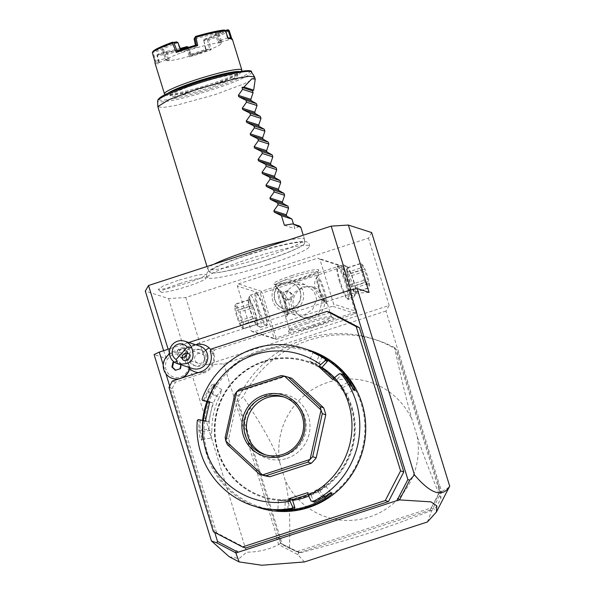 <?xml version="1.0" encoding="UTF-8"?>
<svg xmlns="http://www.w3.org/2000/svg" width="595" height="595" viewBox="0 0 595 595"><rect width="100%" height="100%" fill="white"/><g stroke="black" fill="none" stroke-linecap="round" stroke-linejoin="round"><path stroke-width="0.45" stroke-dasharray="2.98 2.23" d="M371.674 232.571L368.461 238.134L185.789 297.507L168.601 298.571L145.306 291.067M267.683 264.775A53.245 5.593 -17.1 0 1 207.841 277.805A53.245 5.593 -17.1 0 1 249.298 258.855A53.245 5.593 -17.1 0 1 309.37 246.568A53.245 5.593 -17.1 0 1 267.683 264.775M178.106 280.379L163.03 286.024L158.181 289.453L167.768 288.516L186.927 283.22L201.065 277.991L206.948 274.451L198.418 274.83L178.106 280.379M214.743 532.436L169.709 386.058M165.96 373.868L163.216 364.943M170.066 348.603L188.793 342.519M245.705 547.988L216.587 532.763L213.382 531.729M330.284 312.397L214.475 350.038L213.382 352.158L213.873 353.765L210.675 352.731M216.587 532.763L172.2 388.468L175.48 382.116L204.033 372.834A15.18 14.927 -72.1 0 0 213.873 353.765M198.418 372.589A14.243 14.005 -72.1 0 0 210.853 349.815M195.762 344.765A14.243 14.005 -72.1 0 0 185.595 357.625A11.803 11.61 107.9 0 0 167.448 359.194A11.803 11.61 107.9 0 0 172.855 376.754A11.803 11.61 107.9 0 0 188.578 367.316A14.243 14.005 -72.1 0 0 189.716 368.595M238.565 552.257L236.669 550.925M304.462 561.94L297.723 554.54L278.616 544.581L276.273 536.965L279.233 538.624L276.273 536.965M229.209 556.734L239.175 558.541L246.62 552.175C258.141 552.153 268.799 549.624 278.616 544.581M296.682 551.677L280.922 543.332L237.048 400.71A113.013 111.139 107.9 0 1 373.028 338.867A113.013 111.139 107.9 0 1 395.697 349.146L439.69 492.147A113.013 111.139 107.9 0 1 431.806 506.821A113.013 111.139 107.9 0 1 431.04 508.011L296.987 551.58A113.013 111.139 107.9 0 1 295.693 551.059A113.013 111.139 107.9 0 1 281.041 543.711L280.632 543.183L278.765 544.626M280.632 543.183L279.233 538.624M385.962 311.036L223.698 363.776L206.51 364.839L389.175 305.473L385.962 311.036L439.229 484.189L438.322 486.911L439.727 491.477L431.315 508.004M223.698 363.776L276.965 536.928M438.322 486.911L439.355 483.966L441.698 491.574L439.727 491.477M449.225 487.149L441.698 491.574M389.175 305.473L368.461 238.134M427.381 521.986L431.658 511.008L441.624 491.693M431.226 507.952L430.133 510.071L431.658 511.008M431.524 507.371L431.345 507.914M297.723 554.54L298.883 552.725L296.801 551.639M298.883 552.725L430.133 510.071M431.04 508.011L434.677 509.179A113.013 111.139 107.9 0 0 440.91 498.379L440.85 492.519L396.858 349.518L395.697 349.146M439.69 492.147L440.85 492.519M440.91 498.379C428.489 468.525 422.837 453.435 417.199 436.328L412.209 420.092C407.129 402.413 402.741 384.868 394.522 347.599L396.858 349.518M394.522 347.599A113.013 111.139 -72.1 0 0 376.665 340.035A113.013 111.139 -72.1 0 0 243.095 396.82L238.208 401.082L282.201 544.083L281.041 543.711M237.048 400.71L238.208 401.082M296.987 551.58L300.624 552.755A113.013 111.139 107.9 0 1 289.482 547.601L282.201 544.083M289.482 547.601C290.479 513.299 288.954 496.676 284.908 479.332L279.91 463.089C273.209 445.64 264.708 429.635 243.095 396.82M300.624 552.755C360.994 536.571 384.943 528.791 434.677 509.179M417.199 436.328A70.842 69.667 107.9 0 1 369.272 517.048A70.842 69.667 107.9 0 1 284.908 479.332M279.91 463.089A70.842 69.667 107.9 0 1 327.845 382.377A70.842 69.667 107.9 0 1 412.209 420.092M296.236 551.342L296.734 551.744M206.51 364.839L185.789 297.507M238.446 283.919L317.775 258.133L319.857 259.227L333.661 304.112L332.568 306.232L253.247 332.017L251.164 330.924L237.353 286.039L238.446 283.919L261.45 291.334L340.779 265.549L317.775 258.133M168.601 298.571L246.62 552.175M369.093 292.398L351.905 293.461L169.24 352.828L166.027 358.398L154.083 354.553M166.027 358.398L163.655 350.686M169.24 352.828L168.132 349.235M351.905 293.461L350.834 289.973M292.086 275.53A23.614 2.484 162.9 0 0 273.797 284.001A23.614 2.484 162.9 0 0 300.237 278.155A23.614 2.484 162.9 0 0 318.682 270.19A23.614 2.484 162.9 0 0 292.086 275.53M251.164 330.924L274.169 338.339L260.357 293.447L237.353 286.039M260.357 293.447L261.049 292.435L262.239 293.03L341.56 267.244L341.961 266.144L340.779 265.549M261.45 291.334L261.049 292.435M263.89 310.478A17.709 2.618 72 0 0 255.791 292.718A17.709 2.618 72 0 0 257.776 308.507A17.709 2.618 72 0 0 266.62 326.023A17.709 2.618 72 0 0 263.89 310.478M274.169 338.339L276.251 339.425L253.247 332.017M276.251 339.425L355.572 313.647L332.568 306.232M306.886 323.628A23.614 2.484 -17.1 0 1 333.326 317.789A23.614 2.484 -17.1 0 1 315.038 326.253A23.614 2.484 -17.1 0 1 288.441 331.594A23.614 2.484 -17.1 0 1 306.886 323.628M355.572 313.647L356.665 311.527L333.661 304.112M356.665 311.527L342.854 266.634L319.857 259.227M340.273 281.695A17.709 2.618 -108 0 1 337.543 266.144A17.709 2.618 -108 0 1 346.387 283.659A17.709 2.618 -108 0 1 348.373 299.449A17.709 2.618 -108 0 1 340.273 281.695M342.854 266.634L341.961 266.144M341.56 267.244L355.371 312.137L276.043 337.915L262.239 293.03M276.043 337.915L275.351 338.934M313.491 317.812A16.02 15.76 -72.1 0 0 313.721 287.333A16.02 15.76 -72.1 0 0 293.023 302.617A16.02 15.76 -72.1 0 0 313.491 317.812M355.371 312.137L356.264 312.635M302.662 286.879L311.906 286.745L319.493 292.926L322.029 301.115L319.575 311.527L312.033 317.343L302.074 317.247L293.008 310.59L290.472 302.409L294.399 292.465L302.662 286.879M314.249 324.558A21.926 2.306 -17.1 0 1 289.512 329.786A21.926 2.306 -17.1 0 1 289.557 329.518A21.926 2.306 -17.1 0 1 306.685 322.118A21.926 2.306 -17.1 0 1 331.237 316.696A21.926 2.306 -17.1 0 1 331.422 316.89A21.926 2.306 -17.1 0 1 314.249 324.558M295.09 284.44L287.549 290.263L285.102 300.676L287.63 308.857L295.217 315.038L304.462 314.904L312.725 309.318L316.652 299.382L314.115 291.193L305.049 284.536L295.09 284.44M292.874 277.225A21.926 2.306 162.9 0 0 275.701 284.893A21.926 2.306 162.9 0 0 275.887 285.094A21.926 2.306 162.9 0 0 300.445 279.665A21.926 2.306 162.9 0 0 317.566 272.272A21.926 2.306 162.9 0 0 317.618 272.004A21.926 2.306 162.9 0 0 292.874 277.225M285.012 314.562L285.384 316.384L286.619 316.555L287.095 315.231A14.34 2.12 72 0 0 284.722 303.324A14.34 2.12 72 0 0 279.486 290.494L277.151 288.411L277.404 289.825A14.34 2.12 72 0 0 279.776 301.732A14.34 2.12 72 0 0 285.012 314.562C286.656 306.789 282.402 292.956 277.404 289.825M279.486 290.494C288.33 294.86 292.584 308.701 287.095 315.231M317.068 276.935L317.551 275.611L318.779 275.783L319.151 277.605C317.507 285.377 321.761 299.218 326.759 302.342L327.012 303.755L324.677 301.672C315.833 297.307 311.579 283.473 317.068 276.935A14.34 2.12 72 0 0 319.441 288.843A14.34 2.12 72 0 0 324.677 301.672M292.524 311.059A16.02 15.76 -72.1 0 0 292.755 280.572A16.02 15.76 -72.1 0 0 283.153 280.595A16.02 15.76 107.9 0 0 282.923 311.081A16.02 15.76 107.9 0 0 292.524 311.059M291.349 308.515A13.492 13.268 107.9 0 1 274.109 295.715A13.492 13.268 107.9 0 1 291.543 282.841A13.492 13.268 107.9 0 1 291.349 308.515M283.748 282.952A13.492 13.268 -72.1 0 0 283.555 308.619A13.492 13.268 -72.1 0 0 291.639 308.604A13.492 13.268 107.9 0 0 291.833 282.937A13.492 13.268 107.9 0 0 283.748 282.952M291.215 299.04L286.634 300.534L283.116 297.269L284.172 292.517L288.754 291.029L292.271 294.294L291.215 299.04L290.055 298.668L285.474 300.155L281.948 296.89L283.004 292.138L287.586 290.65L291.111 293.915L290.055 298.668M286.634 300.534L285.474 300.155M292.271 294.294L291.111 293.915M288.754 291.029L287.586 290.65M284.172 292.517L283.004 292.138M283.116 297.269L281.948 296.89M326.759 302.342A14.34 2.12 72 0 0 324.387 290.434A14.34 2.12 72 0 0 319.151 277.605M318.794 289.148A13.492 1.993 -108 0 1 316.711 277.3A13.492 1.993 -108 0 1 323.449 290.65A13.492 1.993 -108 0 1 324.959 302.676A13.492 1.993 -108 0 1 318.794 289.148M285.377 303.019A13.492 1.993 72 0 0 279.204 289.49A13.492 1.993 72 0 0 280.714 301.524A13.492 1.993 72 0 0 287.452 314.867A13.492 1.993 72 0 0 285.377 303.019M339.626 282A16.868 2.492 -108 0 1 337.03 267.192A16.868 2.492 -108 0 1 337.328 266.895A16.868 2.492 -108 0 1 345.45 283.875A16.868 2.492 -108 0 1 347.748 298.973A16.868 2.492 -108 0 1 347.339 298.913A16.868 2.492 -108 0 1 339.626 282M345.814 279.985A16.868 2.492 -108 0 1 343.508 264.887A16.868 2.492 -108 0 1 343.925 264.946A16.868 2.492 -108 0 1 351.638 281.859A16.868 2.492 -108 0 1 354.233 296.667A16.868 2.492 -108 0 1 353.936 296.964A16.868 2.492 -108 0 1 345.814 279.985M353.713 280.885A14.168 2.097 -108 0 1 355.892 293.328A14.168 2.097 -108 0 1 348.819 279.308A14.168 2.097 -108 0 1 347.235 266.679A14.168 2.097 -108 0 1 353.713 280.885M351.638 286.656A12.986 1.919 72 0 1 350.805 284.589L347.644 274.302L361.009 269.959L364.17 280.245A12.986 1.919 72 0 0 364.995 282.313L368.193 287.98A12.986 1.919 72 0 0 368.424 288.099A12.986 1.919 72 0 0 368.617 288.114L355.252 292.457A12.986 1.919 -108 0 1 354.836 292.324L351.638 286.656L364.995 282.313M347.644 274.302A12.986 1.919 72 0 1 347.235 272.361L347.272 267.743A12.986 1.919 -108 0 1 347.696 267.876L350.894 273.544A12.986 1.919 -108 0 1 351.719 275.611L354.88 285.897A12.986 1.919 -108 0 1 355.289 287.839L355.252 292.457M350.805 284.589L364.17 280.245M347.235 272.361L360.6 268.018A12.986 1.919 72 0 0 361.009 269.959M347.272 267.743L360.637 263.399L360.6 268.018M347.696 267.876L361.053 263.533A12.986 1.919 72 0 0 360.83 263.414A12.986 1.919 72 0 0 360.637 263.399M350.894 273.544L364.252 269.2L361.053 263.533L362.578 264.946A11.298 1.673 72 0 0 362.236 264.716A11.298 1.673 72 0 0 363.59 274.83A11.298 1.673 72 0 0 368.848 286.202A11.298 1.673 72 0 0 369.324 285.704A11.298 1.673 72 0 0 367.13 274.942A11.298 1.673 72 0 0 362.578 264.946M351.719 275.611L365.085 271.268A12.986 1.919 72 0 0 364.252 269.2M354.88 285.897L368.245 281.554L365.085 271.268M355.289 287.839L368.655 283.495A12.986 1.919 72 0 0 368.245 281.554M368.655 283.495L369.19 286.411L368.617 288.114M354.836 292.324L368.193 287.98M264.537 310.174A16.868 2.492 72 0 0 256.824 293.253A16.868 2.492 72 0 0 256.415 293.194A16.868 2.492 72 0 0 258.713 308.292A16.868 2.492 72 0 0 266.843 325.272A16.868 2.492 72 0 0 267.133 324.982A16.868 2.492 72 0 0 264.537 310.174M258.349 312.182A16.868 2.492 72 0 0 250.227 295.202A16.868 2.492 72 0 0 249.93 295.499A16.868 2.492 72 0 0 252.525 310.307A16.868 2.492 72 0 0 260.238 327.22A16.868 2.492 72 0 0 260.655 327.287A16.868 2.492 72 0 0 258.349 312.182M250.458 311.282A14.168 2.097 72 0 0 256.936 325.487A14.168 2.097 72 0 0 255.344 312.858A14.168 2.097 72 0 0 248.271 298.839A14.168 2.097 72 0 0 250.458 311.282M256.928 319.805A12.986 1.919 -108 0 0 256.519 317.871L253.358 307.585L239.993 311.929L243.162 322.207A12.986 1.919 -108 0 1 243.563 324.149L243.534 328.767A12.986 1.919 -108 0 1 243.333 328.76A12.986 1.919 -108 0 1 243.11 328.633L256.475 324.29A12.986 1.919 72 0 0 256.891 324.424L256.928 319.805L243.563 324.149M253.358 307.585A12.986 1.919 -108 0 0 252.533 305.51L249.327 299.843A12.986 1.919 72 0 0 248.911 299.709L248.874 304.335A12.986 1.919 72 0 0 249.283 306.269L252.444 316.555A12.986 1.919 72 0 0 253.269 318.63L256.475 324.29M256.519 317.871L243.162 322.207M252.533 305.51L239.168 309.854A12.986 1.919 -108 0 1 239.993 311.929M249.327 299.843L235.97 304.186L239.168 309.854M248.911 299.709L235.546 304.052A12.986 1.919 -108 0 1 235.739 304.067A12.986 1.919 -108 0 1 235.97 304.186M248.874 304.335L235.508 308.671L234.973 305.756L235.546 304.052M249.283 306.269L235.917 310.612A12.986 1.919 -108 0 1 235.508 308.671M252.444 316.555L239.086 320.898L235.917 310.612M253.269 318.63L239.911 322.973A12.986 1.919 -108 0 1 239.086 320.898M239.911 322.973L243.11 328.633L241.585 327.22A11.298 1.673 -108 0 1 237.033 317.224A11.298 1.673 -108 0 1 234.839 306.462A11.298 1.673 -108 0 1 235.315 305.964A11.298 1.673 -108 0 1 240.573 317.336A11.298 1.673 -108 0 1 241.927 327.451A11.298 1.673 -108 0 1 241.585 327.22M256.891 324.424L243.534 328.767M172.2 388.468L168.995 387.442M175.48 382.116L172.275 381.083M213.382 352.158L210.176 351.132M214.475 350.038L211.27 349.012M264.068 361.82A70.842 69.667 -72.1 0 0 215.003 429.307A70.842 69.667 -72.1 0 0 263.05 496.587A70.842 69.667 -72.1 0 0 305.495 496.49A70.842 69.667 -72.1 0 0 354.561 429.01A70.842 69.667 -72.1 0 0 306.514 361.73A70.842 69.667 -72.1 0 0 264.068 361.82M263.786 361.73A70.842 69.667 -72.1 0 0 214.728 429.218A70.842 69.667 -72.1 0 0 262.774 496.498A70.842 69.667 -72.1 0 0 305.22 496.401A70.842 69.667 -72.1 0 0 354.278 428.913A70.842 69.667 -72.1 0 0 306.232 361.641A70.842 69.667 -72.1 0 0 263.786 361.73M308.374 506.665A81.634 80.28 -72.1 0 0 361.291 404.109A81.634 80.28 -72.1 0 0 260.632 351.474A81.634 80.28 -72.1 0 0 207.714 454.022A81.634 80.28 -72.1 0 0 308.374 506.665M309.675 350.343A82.646 81.277 -72.1 0 0 260.156 350.455A82.646 81.277 -72.1 0 0 202.925 429.188A82.646 81.277 -72.1 0 0 258.974 507.676M311.051 500.96L314.487 502.225M307.63 492.667L310.835 493.701L313.29 501.674M313.446 501.749A81.634 80.28 -72.1 0 0 322.252 496.951L330.493 492.586L330.679 493.062M292.651 500.395A72.531 71.326 -72.1 0 1 288.255 500.886L278.348 500.507L285.34 499.949A72.531 71.326 -72.1 0 0 301.635 496.691A72.531 71.326 -72.1 0 0 316.785 489.73L325.257 485.498L319.693 490.667A72.531 71.326 -72.1 0 1 308.812 496.096M310.835 493.701L308.21 494.557M322.594 497.755L316.785 489.73M197.302 420.516L199.169 421.119A82.646 81.277 -72.1 0 0 198.864 430.43L200.009 438.151L201.616 440.33L202.129 431.487A82.646 81.277 107.9 0 1 202.605 420.39M206.889 401.632A82.646 81.277 107.9 0 1 210.846 392.261L214.185 383.738L211.827 384.853L207.588 391.213A82.646 81.277 -72.1 0 0 203.914 399.788L202.047 399.186M284.797 510.041L284.916 509.089A81.634 80.28 -72.1 0 0 294.8 507.803M198.321 419.549L200.56 420.271L199.169 421.119M200.418 420.368A81.634 80.28 -72.1 0 0 200.039 430.453L202.233 439.333L202.947 431.397A81.634 80.28 107.9 0 1 203.408 420.561M198.864 430.43L208.986 429.211A72.531 71.326 -72.1 0 1 210.742 412.484L212.869 402.941L209.589 402.22M202.129 431.487L211.902 430.148L211.128 438.099L208.986 429.211M207.692 401.804A81.634 80.28 107.9 0 1 211.567 392.655L214.304 384.853L208.652 391.711A81.634 80.28 -72.1 0 0 204.725 401.023L203.914 399.788M210.846 392.261L219.153 397.527A72.531 71.326 -72.1 0 0 211.902 430.148M207.588 391.213L216.245 396.582L221.846 389.695L219.153 397.527M209.663 401.908L212.869 402.941M291.699 378.234A50.605 49.764 -72.1 0 0 284.655 376.695L281.16 375.564M262.745 475.204L230.823 445.64A50.605 49.764 -72.1 0 1 228.681 438.664L238.253 395.608A50.605 49.764 -72.1 0 1 243.162 390.179L284.655 376.695M333.728 378.554L335.982 380.644L341.589 374.434L339.351 373.712M332.776 379.61L335.982 380.644M327.414 361.143A81.634 80.28 -72.1 0 0 318.994 355.855L312.814 352.709L309.348 361.128L315.506 364.326A72.531 71.326 -72.1 0 1 328.901 374.084A72.531 71.326 -72.1 0 1 339.686 386.728L345.539 394.418L342.601 387.672A72.531 71.326 -72.1 0 0 334.524 377.676M319.292 354.903L318.994 355.855C310.345 351.452 311.311 351.764 321.902 356.792A81.634 80.28 107.9 0 1 327.131 359.901M322.118 356.517L318.414 365.263C307.846 360.176 306.879 359.863 315.506 364.326L318.994 355.855M348.373 381.841L347.711 382.459A81.634 80.28 -72.1 0 0 341.753 374.434L342.913 374.404M353.601 389.584L353.348 390.171L347.711 382.459L339.686 386.728M321.947 367.383A72.531 71.326 -72.1 0 0 318.414 365.263M205.416 421L208.622 422.034L200.56 420.271M208.622 422.034L210.742 412.484A72.531 71.326 -72.1 0 1 216.245 396.582M230.823 445.64L227.335 444.51M228.681 438.664L225.185 437.533M238.253 395.608L234.765 394.485M243.162 390.179L239.666 389.048M284.343 397.155A30.36 29.854 -72.1 0 1 285.659 397.542A30.36 29.854 -72.1 0 1 306.254 426.377A30.36 29.854 -72.1 0 1 285.228 455.301A30.36 29.854 107.9 0 1 267.036 455.339A30.36 29.854 107.9 0 1 265.734 454.885M286.954 458.358A33.283 32.732 -72.1 0 0 308.53 416.545A33.283 32.732 -72.1 0 0 267.49 395.087A33.283 32.732 -72.1 0 0 245.921 436.894A33.283 32.732 -72.1 0 0 286.954 458.358M283.064 510.146L277.925 509.595L284.916 509.089L285.34 499.949M203.959 351.757A8.434 8.293 107.9 0 0 191.159 353.802A8.434 8.293 107.9 0 0 192.691 364.237A8.434 8.293 -72.1 0 0 205.483 362.191A8.434 8.293 -72.1 0 0 203.959 351.757A15.18 2.506 -47.2 0 1 205.617 350.329M188.578 367.316L189.857 367.889L189.731 366.498A12.488 12.287 -72.1 0 1 186.793 356.926L186.213 356.055L185.595 357.625M191.114 363.731A8.434 8.293 107.9 0 1 199.34 349.458A8.434 8.293 107.9 0 1 202.389 351.251A8.434 8.293 -72.1 0 1 194.163 365.516A8.434 8.293 -72.1 0 1 191.114 363.731M199.794 346.059A11.803 11.61 107.9 0 0 188.28 366.037A11.803 11.61 -72.1 0 0 192.549 368.536M187.351 353.08L187.12 351.972A5.058 4.976 -72.1 0 0 185.581 349.049A5.058 4.976 107.9 0 0 183.751 347.978L201.147 353.586A5.058 4.976 107.9 0 1 203.892 360.92A5.058 4.976 107.9 0 1 196.216 362.147A5.058 4.976 107.9 0 1 201.147 353.586M183.751 347.978A5.058 4.976 107.9 0 0 178.812 356.539A5.058 4.976 -72.1 0 0 181.825 357.84L179.906 356.412L178.21 352.374A4.217 3.421 -41.9 0 1 179.333 350.262A4.217 3.421 138.1 0 1 181.363 348.893L186.473 351.102L187.12 351.972M181.363 348.893L178.21 352.374M186.213 356.055A13.492 13.268 -72.1 0 0 164.146 361.559A13.492 13.268 -72.1 0 0 172.639 378.472M179.028 378.889A13.492 13.268 -72.1 0 0 182.345 377.81M186.793 356.926A13.492 13.268 -72.1 0 0 169.508 354.144M189.604 367.591A13.492 13.268 -72.1 0 0 189.731 366.498M180.902 364.787L181.066 364.051L177.541 360.786L174.052 361.924M175.428 370.291L180.59 368.989L181.646 364.237L178.121 360.972L174.409 362.184M180.01 368.803L180.59 368.989M177.541 360.786L178.121 360.972M181.066 364.051L181.646 364.237M248.628 254.831A49.623 5.214 162.9 0 0 209.827 272.324A49.623 5.214 162.9 0 0 211.857 272.986A49.623 5.214 162.9 0 0 265.757 260.357A49.623 5.214 162.9 0 0 303.338 244.843A49.623 5.214 162.9 0 0 304.647 243.154A49.623 5.214 162.9 0 0 248.628 254.831M287.288 240.395A50.605 5.318 -17.1 0 1 304.491 239.242A50.605 5.318 -17.1 0 1 304.514 239.391A50.605 5.318 -17.1 0 1 264.857 256.936A50.605 5.318 -17.1 0 1 207.826 269.133A50.605 5.318 -17.1 0 1 207.759 269A50.605 5.318 -17.1 0 1 213.843 264.262M254.578 76.993L252.094 79.693L243.876 83.917L214.944 94.687L175.837 105.434L162.904 107.517L157.846 106.75M237.308 74.71A35.165 3.696 162.9 0 0 200.649 82.712A35.165 3.696 162.9 0 0 170.631 95.802A35.165 3.696 162.9 0 0 171.167 96.212A35.165 3.696 162.9 0 0 207.826 88.216A35.165 3.696 162.9 0 0 237.844 75.126A35.165 3.696 162.9 0 0 237.308 74.71M299.144 225.944A50.605 5.318 -17.1 0 1 294.904 228.681L293.499 224.122M284.417 225.304L294.904 228.681M173.874 90.79A35.165 3.696 162.9 0 0 170.036 93.876A35.165 3.696 162.9 0 0 170.572 94.285A35.165 3.696 162.9 0 0 207.231 86.29A35.165 3.696 162.9 0 0 237.249 73.2A35.165 3.696 162.9 0 0 236.721 72.791A35.165 3.696 162.9 0 0 232.347 72.798M167.597 93.482A38.794 4.076 162.9 0 0 166.898 95.289A38.794 4.076 162.9 0 0 210.34 85.695A38.794 4.076 162.9 0 0 240.64 72.605A38.794 4.076 162.9 0 0 239.049 71.504M164.808 94.203A40.482 4.254 162.9 0 0 210.139 84.185A40.482 4.254 162.9 0 0 241.756 70.53M189.671 56.793A40.482 4.254 162.9 0 0 200.671 53.401A40.482 4.254 162.9 0 0 211.106 49.831L209.574 49.184A39.471 4.15 -17.1 0 1 190.355 55.439L189.671 56.793L186.488 48.991A40.482 4.254 162.9 0 1 156.976 55.618L159.11 63.665A40.482 4.254 162.9 0 1 154.99 63.055M229.127 30.419A40.482 4.254 162.9 0 1 208.919 39.932L211.106 49.831M230.711 38.199L231.001 39.106L232.184 39.91L231.819 38.779M232.184 39.91A40.482 4.254 162.9 0 0 232.377 39.248M225.029 30.271L227.476 37.968L228.249 38.645M228.004 37.939A39.471 4.15 162.9 0 0 227.483 37.968L219.02 41.018L216.528 33.893L224.984 30.858M216.528 33.893L215.799 33.632L215.286 34.309L218.075 42.297L219.02 41.018M215.799 33.632L215.844 33.037L224.3 30.003M195.532 36.466L194.089 38.928M194.379 38.444L194.944 38.883L196.737 47.094L195.666 46.246L181.222 50.962L177.198 51.192M195.443 45.235L195.666 46.269L196.417 44.945M198.827 53.386A28.672 3.012 162.9 0 0 221.288 43.361A28.672 3.012 162.9 0 0 188.927 50.196A28.672 3.012 162.9 0 0 166.474 60.229A28.672 3.012 162.9 0 0 198.827 53.386M196.737 47.094L181.155 52.159L177.474 42.803A28.672 3.012 162.9 0 0 163.573 49.34L166.429 59.084A28.672 3.012 -17.1 0 0 166.273 59.582A28.672 3.012 -17.1 0 0 166.526 59.842A28.672 3.012 -17.1 0 0 169.292 60.006L167.76 59.396L165.998 51.311L157.541 54.346A39.471 4.15 162.9 0 0 186.309 47.883L187.537 48.478L190.355 55.432L191.107 54.138L205.558 49.452L203.668 39.932L206.212 50.151L190.631 55.216L187.485 47.392M203.973 40.267A28.672 3.012 162.9 0 0 217.867 33.729L220.931 43.219A28.672 3.012 -17.1 0 0 221.028 43.071L221.697 41.829A29.683 3.116 -17.1 0 1 221.682 41.851L231.001 39.106A39.471 4.15 162.9 0 0 230.771 38.229M218.075 42.297A28.672 3.012 -17.1 0 1 221.087 42.721A28.672 3.012 -17.1 0 1 221.028 43.071M194.944 38.883A28.672 3.012 -17.1 0 1 215.286 34.309M169.292 60.006L167.143 51.958A28.672 3.012 -17.1 0 0 180.553 49.281M181.155 52.159L180.813 49.921M155.176 62.393L155.771 61.27L153.198 52.501L152.618 52.062M163.573 49.34L162.926 49.087L162.539 49.749L153.198 52.501M162.926 49.087L162.331 48.641L152.997 51.393M159.289 62.416A39.471 4.15 162.9 0 1 155.741 61.315A39.471 4.15 162.9 0 1 155.764 61.278L165.09 58.526L166.429 59.084M162.539 49.749L165.113 58.541M166.526 59.842L165.269 59.188A29.683 3.116 -17.1 0 0 167.745 59.381L159.296 62.408L159.11 63.665M165.269 59.188A29.683 3.116 -17.1 0 1 165.09 58.526M156.976 55.618L157.073 54.919L157.392 55.246L159.296 62.408M165.856 52.219L157.392 55.246M157.541 54.346L157.073 54.919M186.86 48.225L186.488 48.991M186.309 47.883L187.061 46.581M187.537 48.478L188.288 47.176L191.114 54.152L190.631 55.216M205.565 49.437L209.574 49.184L207.581 40.282L203.564 40.534M206.212 50.151L205.558 49.452M208.919 39.932L208.131 39.59L207.581 40.282M208.131 39.59L208.235 38.98L204.219 39.233L203.668 39.932M227.863 29.75A39.471 4.15 -17.1 0 1 208.235 38.98M217.867 33.729L218.246 33.075L218.908 33.313L225.684 31.312M218.246 33.075L218.521 32.502L225.289 30.509M218.908 33.313L221.675 41.873L220.931 43.219M204.219 39.233A29.683 3.116 162.9 0 0 218.521 32.502M219.034 40.995A29.683 3.116 -17.1 0 1 221.697 41.829M166.325 51.646L167.143 51.958M180.226 48.448A29.683 3.116 -17.1 0 1 165.998 51.311M177.503 42.223L177.474 42.803M176.633 41.91A29.683 3.116 162.9 0 0 162.331 48.641M194.781 37.768A29.683 3.116 -17.1 0 1 215.844 33.037M179.422 283.689A23.614 2.484 -17.1 0 1 206.071 278.215A23.614 2.484 -17.1 0 1 187.574 286.314A23.614 2.484 -17.1 0 1 161.014 292.078A23.614 2.484 -17.1 0 1 179.422 283.689M204.033 372.834L200.835 371.801M305.704 497.137A71.519 70.329 107.9 0 1 217.525 451.025A71.519 70.329 107.9 0 1 263.882 361.187A71.519 70.329 107.9 0 1 352.062 407.3A71.519 70.329 107.9 0 1 305.704 497.137M342.601 387.672L349.704 383.887M288.255 500.886L287.839 509.781M324.268 496.713L319.693 490.667M251.499 72.069A49.125 5.162 -17.1 0 1 213.084 89.384A49.125 5.162 -17.1 0 1 157.623 100.949M212.437 88.105A47.496 4.991 -17.1 0 1 159.564 99.982A47.496 4.991 -17.1 0 1 196.038 82.817A47.496 4.991 -17.1 0 1 248.911 70.939A47.496 4.991 -17.1 0 1 212.437 88.105M373.028 338.867L376.665 340.035M313.721 287.333L311.906 286.745M303.889 317.834L302.074 317.247M289.512 329.786L285.384 316.384M276.861 288.679L275.701 284.893M289.557 329.518L288.441 331.594M331.237 316.696L333.326 317.789M331.422 316.89L327.302 303.495M318.779 275.783L317.618 272.004M317.566 272.272L318.682 270.19M275.887 285.094L273.797 284.001M305.049 284.536L292.755 280.572M295.217 315.038L282.923 311.081M316.711 277.3L317.551 275.611M324.959 302.676L327.012 303.755M279.204 289.49L277.151 288.411M287.452 314.867L286.619 316.555M337.03 267.192L337.543 266.144M343.508 264.887L337.328 266.895M353.936 296.964L347.748 298.973M347.339 298.913L348.373 299.449M355.892 293.328L354.233 296.667M347.235 266.679L343.925 264.946M369.324 285.704L369.19 286.411M256.824 293.253L255.791 292.718M250.227 295.202L256.415 293.194M260.655 327.287L266.843 325.272M267.133 324.982L266.62 326.023M256.936 325.487L260.238 327.22M248.271 298.839L249.93 295.499M234.839 306.462L234.973 305.756M331.891 492.749L330.493 492.586M201.616 440.33L202.441 439.192M214.185 383.738L214.453 385.106M312.256 351.385L312.814 352.716M354.702 390.61L353.348 390.171M345.539 394.418L353.504 390.171M202.233 439.333L211.128 438.099M221.846 389.695L214.304 384.853M267.036 455.339L264.418 454.491M285.659 397.542L283.041 396.701M278.348 500.507L277.925 509.595L276.868 510.54M330.686 492.675L325.257 485.498M200.909 349.964L199.34 349.458M195.74 366.022L194.163 365.516M186.473 351.102L189.084 354.01M179.906 356.412L182.806 359.64M180.642 357.61L198.046 363.218M309.37 246.568C309.712 244.24 308.924 242.715 307.005 242.001C305.644 241.444 303.688 240.826 291.781 242.916C279.471 245.319 264.983 249.201 248.323 254.563C220.998 263.704 209.224 269.304 207.216 272.718C206.049 274.362 206.257 276.058 207.841 277.805M211.857 272.986C217.242 273.648 242.849 267.81 265.839 260.208C285.801 253.559 298.303 248.435 303.338 244.843M304.647 243.154L304.514 239.391M209.827 272.324L207.826 269.133M207.759 269L206.986 266.493M304.491 239.242L303.249 235.211M170.036 93.876L170.631 95.802M237.249 73.2L237.844 75.126M166.898 95.289L165.417 94.516M240.64 72.605L241.436 71.132M221.087 42.721L221.288 43.361M166.273 59.582L166.474 60.229M155.741 61.315L155.176 62.378M206.071 278.215L206.948 274.451M161.014 292.078L158.181 289.453"/><path stroke-width="0.89" d="M163.655 350.686L145.306 291.067L148.527 285.496L331.192 226.122L348.38 225.059L371.674 232.571L449.694 486.174L436.38 512.042L427.381 521.986L304.462 561.94L261.859 565.25L239.138 561.925L235.784 552.814L236.044 551.126L236.669 550.925L238.268 552.167L396.91 500.611L407.887 479.563L349.644 290.234L357.156 288.553L414.499 474.951C431.003 494.185 442.732 497.926 449.694 486.174M357.156 288.553L369.093 292.398L348.38 225.059M407.887 479.563L409.717 480.128L414.499 474.951M235.784 552.814L216.721 542.848L217.51 541.435L236.044 551.126M217.51 541.435L214.743 532.436M169.709 386.058L165.96 373.868M163.216 364.943L159.267 352.114L170.066 348.603M188.793 342.519L349.644 290.234M327.086 311.371L330.284 312.397L359.402 327.629L403.797 471.917L388.49 501.578L245.705 547.988L242.5 546.954L385.285 500.551L400.591 470.883L356.204 326.596L327.086 311.371L211.27 349.012L210.176 351.132L210.675 352.731A15.18 14.927 107.9 0 1 200.835 371.801L172.275 381.083L168.995 387.442L213.382 531.729L242.5 546.954M189.716 368.595A14.243 14.005 -72.1 0 0 198.418 372.589M210.853 349.815A14.243 14.005 -72.1 0 0 195.762 344.765M398.152 498.439L399.624 499.912L397.2 500.7L397.527 498.64M238.268 552.167L236.133 553.053M399.624 499.912L430.988 501.868L436.864 505.951L436.38 512.042M216.721 542.848L211.433 540.952L229.209 556.734L239.138 561.925M399.699 499.547L409.717 480.128M211.433 540.952L154.083 354.553L159.267 352.114M168.132 349.235L148.527 285.496M350.834 289.973L331.192 226.122M359.402 327.629L356.204 326.596M403.797 471.917L400.591 470.883M388.49 501.578L385.285 500.551M202.783 420.427L198.321 419.549L197.302 420.516A82.646 81.277 -72.1 0 0 253.039 505.765L258.974 507.676A82.646 81.277 -72.1 0 0 308.493 507.572A82.646 81.277 -72.1 0 0 365.732 428.839A82.646 81.277 -72.1 0 0 309.675 350.343L303.74 348.432A82.646 81.277 -72.1 0 0 254.221 348.536A82.646 81.277 -72.1 0 0 202.047 399.186L202.568 400.45L209.663 401.908L205.416 421L202.783 420.427A75.9 74.643 -72.1 0 0 290.033 501.258L289.23 498.647L292.435 499.681L294.882 507.661L293.93 508.904L292.063 508.309L292.651 506.94L290.033 501.258M333.728 378.554L321.821 367.524L318.623 366.49L325.197 360.592L325.234 359.149L327.101 359.752A82.646 81.277 -72.1 0 0 319.292 354.903C309.43 349.979 310.516 350.329 322.557 355.951A82.646 81.277 107.9 0 1 351.63 382.89L354.575 388.513L354.702 390.61L348.373 381.841A82.646 81.277 -72.1 0 0 342.913 374.404L339.351 373.712L334.606 377.58A75.9 74.643 -72.1 0 1 308.433 495.271L311.051 500.96L314.487 502.225A82.646 81.277 -72.1 0 0 322.594 497.755L331.891 492.749L331.036 494.735L325.852 498.803A82.646 81.277 107.9 0 1 307.682 507.304A82.646 81.277 107.9 0 1 288.054 511.09L287.824 510.027A81.634 80.28 -72.1 0 0 325.16 497.896L324.268 496.713M325.234 359.149A82.646 81.277 -72.1 0 0 303.74 348.432M319.292 354.903L312.256 351.385M312.62 501.622A82.646 81.277 -72.1 0 0 341.047 373.801M308.433 495.271L307.63 492.667L289.23 498.647M308.21 494.557L292.435 499.681M325.852 498.803L325.16 497.896L330.679 493.062M253.039 505.765A82.646 81.277 -72.1 0 0 292.063 508.309M202.605 420.39A82.646 81.277 107.9 0 1 206.889 401.632M288.054 511.09L276.868 510.54L284.797 510.041A82.646 81.277 -72.1 0 0 293.93 508.904M294.882 507.661L292.651 506.94M203.408 420.561A81.634 80.28 107.9 0 1 207.692 401.804M209.589 402.22L202.568 400.45M320.452 364.467A75.9 74.643 -72.1 0 0 207.03 401.328M318.623 366.49L332.776 379.61L334.606 377.58M269.795 476.751L262.514 474.899A50.605 49.764 107.9 0 1 262.395 474.877L259.249 474.081L262.745 475.204A50.605 49.764 -72.1 0 0 269.795 476.751L311.289 463.267A50.605 49.764 -72.1 0 0 316.19 457.838L312.695 456.707L310.092 459.37L321.055 410.096A50.605 49.764 -72.1 0 0 321.01 409.97L284.484 376.129A50.605 49.764 -72.1 0 0 284.358 376.1L236.87 391.532L239.666 389.048L281.16 375.564L284.358 376.1M284.484 376.129L291.699 378.234L323.62 407.806A50.605 49.764 -72.1 0 1 325.762 414.782L316.19 457.838M321.821 367.524L327.429 361.314L327.101 359.752M325.197 360.592L327.429 361.314M322.557 355.951L322.118 356.517M327.131 359.901A81.634 80.28 107.9 0 1 350.626 383.396L353.601 389.584M351.63 382.89L349.704 383.887M334.524 377.676A72.531 71.326 -72.1 0 0 321.947 367.383M262.514 474.899L310.002 459.466A50.605 49.764 -72.1 0 0 310.092 459.37M310.002 459.466L307.793 462.137L311.289 463.267M266.3 475.628L307.793 462.137M225.825 440.91L225.185 437.533L234.765 394.485L236.78 391.629L225.825 440.91A50.605 49.764 107.9 0 0 225.862 441.036L227.335 444.51L259.249 474.081M323.62 407.806L320.125 406.683L288.211 377.111M320.125 406.683L321.01 409.97M321.055 410.096L322.274 413.651L325.762 414.782M312.695 456.707L322.274 413.651M225.862 441.036L262.395 474.877M264.068 395.043A32.048 31.513 107.9 0 1 303.584 415.704A32.048 31.513 107.9 0 1 282.811 455.963A32.048 31.513 107.9 0 1 243.296 435.302A32.048 31.513 107.9 0 1 264.068 395.043M264.849 396.739A30.36 29.854 107.9 0 1 283.041 396.701A30.36 29.854 107.9 0 1 303.636 425.529A30.36 29.854 107.9 0 1 282.61 454.454A30.36 29.854 107.9 0 1 264.418 454.491A30.36 29.854 107.9 0 1 243.824 425.663A30.36 29.854 107.9 0 1 264.849 396.739M265.734 454.885A30.36 29.854 107.9 0 1 246.456 425.804A30.36 29.854 107.9 0 1 267.475 397.579A30.36 29.854 -72.1 0 1 284.343 397.155M292.651 500.395A72.531 71.326 -72.1 0 0 308.812 496.096M287.839 509.781L283.064 510.146M182.345 377.81A13.492 13.268 -72.1 0 0 189.857 367.889L189.835 367.665M176.15 359.477L177.563 363.709A11.803 11.61 107.9 0 1 177.407 363.657L192.549 368.536A11.803 11.61 -72.1 0 0 204.063 348.566A11.803 11.61 107.9 0 0 199.794 346.059L184.651 341.18A11.803 11.61 107.9 0 1 191.821 347.919L187.194 347.249A8.434 8.293 -72.1 0 0 174.35 346.58A8.434 8.293 -72.1 0 0 176.15 359.477L187.194 347.249M177.407 363.657A11.803 11.61 107.9 0 1 171.003 346.55A11.803 11.61 107.9 0 1 184.651 341.18M177.563 363.709C190.779 365.3 195.532 360.042 191.821 347.919M188.615 358.993A4.217 3.421 138.1 0 0 189.084 354.01A4.217 3.421 138.1 0 0 183.275 354.665A4.217 3.421 138.1 0 0 182.806 359.64A4.217 3.421 138.1 0 0 188.615 358.993M181.825 357.84L186.205 356.301L187.351 353.08M169.508 354.144A13.492 13.268 -72.1 0 0 172.349 378.383L172.639 378.472A13.492 13.268 -72.1 0 0 179.028 378.889M172.349 378.383A13.492 13.268 -72.1 0 0 189.604 367.591M174.052 361.924L172.959 362.273L171.903 367.026L175.428 370.291L180.01 368.803L180.902 364.787M174.409 362.184L173.547 362.459L172.49 367.212L175.711 370.202M171.903 367.026L172.49 367.212M172.959 362.273L173.547 362.459M213.843 264.262A50.605 5.318 -17.1 0 1 247.386 251.306A50.605 5.318 -17.1 0 1 287.288 240.395M206.986 266.493L157.824 106.602L168.973 99.64L197.473 89.057L236.044 78.428L249.052 76.272L254.511 76.859L255.233 79.135L251.856 78.748L244.002 87.049L253.663 90.157L255.233 79.135M303.249 235.211L300.772 227.164L299.144 225.944C302.624 228.183 300.534 227.513 292.874 223.921A50.605 5.318 -17.1 0 0 284.417 225.304L281.465 215.688L274.28 212.132L273.856 210.771L278.103 204.784L277.515 202.865L270.331 199.31L269.914 197.949L274.161 191.954L273.574 190.043L266.389 186.48L265.965 185.119L270.212 179.132L269.624 177.213L262.44 173.658L262.023 172.297L266.27 166.303L265.682 164.391L258.498 160.829L258.074 159.467L262.321 153.48L261.733 151.561L254.548 148.006L254.132 146.645L258.379 140.651L257.791 138.739L250.607 135.177L250.183 133.815L254.429 127.828L253.842 125.909L246.657 122.354L246.241 120.993L250.488 114.999L249.9 113.087L242.715 109.525L242.291 108.164L246.538 102.176L245.951 100.258L238.766 96.702L238.35 95.341L242.596 89.347L242.001 87.428A50.605 5.318 -17.1 0 1 244.002 87.049M253.663 90.157A50.605 5.318 -17.1 0 1 252.488 90.804L253.076 92.731L250.815 99.358L251.231 100.719L256.43 103.634L245.951 100.258M242.291 108.164L254.757 112.18L257.025 105.553L256.43 103.634M254.757 112.18L255.173 113.541L260.379 116.464L249.9 113.087M246.241 120.993L258.706 125.01L260.967 118.375L260.379 116.464M258.706 125.01L259.123 126.371L264.321 129.286L253.842 125.909M250.183 133.815L262.648 137.832L264.916 131.205L264.321 129.286M262.648 137.832L263.064 139.193L268.271 142.116L257.791 138.739M254.132 146.645L266.597 150.661L268.858 144.027L268.271 142.116M266.597 150.661L267.014 152.023L272.213 154.938L261.733 151.561M258.074 159.467L270.539 163.484L272.808 156.857L272.213 154.938M270.539 163.484L270.956 164.845L276.162 167.768L265.682 164.391M262.023 172.297L274.488 176.313L276.749 169.679L276.162 167.768M274.488 176.313L274.905 177.674L280.111 180.59L269.624 177.213M265.965 185.119L278.43 189.136L280.699 182.509L280.111 180.59M278.43 189.136L278.847 190.497L284.053 193.42L273.574 190.043M269.914 197.949L282.38 201.965L284.641 195.331L284.053 193.42M282.38 201.965L282.796 203.326L288.002 206.242L277.515 202.865M273.856 210.771L286.321 214.788L288.59 208.161L288.002 206.242M286.321 214.788L286.738 216.149L291.944 219.072L281.465 215.688M293.499 224.122L291.944 219.072M253.076 92.731L242.596 89.347M242.001 87.428L252.488 90.804M257.025 105.553L246.538 102.176M260.967 118.375L250.488 114.999M264.916 131.205L254.429 127.828M268.858 144.027L258.379 140.651M272.808 156.857L262.321 153.48M276.749 169.679L266.27 166.303M280.699 182.509L270.212 179.132M284.641 195.331L274.161 191.954M288.59 208.161L278.103 204.784M292.874 223.921L299.144 225.944M232.347 72.798A35.165 3.696 162.9 0 0 202.56 80.005A35.165 3.696 162.9 0 0 173.874 90.79M239.049 71.504A38.794 4.076 162.9 0 0 196.945 81.381A38.794 4.076 162.9 0 0 167.597 93.482M241.436 71.132L241.756 70.53A40.482 4.254 162.9 0 0 241.845 70.031A40.482 4.254 162.9 0 0 196.164 79.685A40.482 4.254 162.9 0 0 164.458 93.839A40.482 4.254 162.9 0 0 164.808 94.203L165.417 94.516M241.845 70.031L232.377 39.248A40.482 4.254 162.9 0 0 232.028 38.883A40.482 4.254 162.9 0 0 228.249 38.645L225.453 30.657A40.482 4.254 162.9 0 0 195.948 37.284L197.696 45.51A40.482 4.254 162.9 0 0 186.696 48.902A40.482 4.254 162.9 0 0 176.261 52.472L177.198 51.192A39.471 4.15 -17.1 0 1 196.417 44.945L197.696 45.51M231.819 38.779L229.127 30.419L227.863 29.75L225.289 30.509M225.453 30.657L224.3 30.003A39.471 4.15 162.9 0 0 195.532 36.466L195.234 36.964L195.948 37.284M196.417 44.945L194.84 37.626L195.234 36.964M194.84 37.626L194.089 38.928L195.443 45.235M187.596 47.667L187.485 47.392A28.672 3.012 -17.1 0 1 180.553 49.281M176.261 52.472L172.528 43.138A40.482 4.254 162.9 0 0 152.32 52.643L155.176 62.393A40.482 4.254 162.9 0 0 155.072 62.557A40.482 4.254 162.9 0 0 154.99 63.055L164.458 93.839M172.528 43.138L173.004 42.468L173.859 42.781L177.198 51.192M173.004 42.468L176.633 41.91L177.883 42.528L180.813 49.921M152.32 52.643L152.997 51.393A39.471 4.15 -17.1 0 1 172.617 42.163M180.226 48.448A29.683 3.116 -17.1 0 0 187.061 46.581L188.384 47.414M230.711 38.199L228.242 30.561L228.525 29.995M225.684 31.312L228.242 30.561M232.028 38.883L230.771 38.229A39.471 4.15 162.9 0 0 228.004 37.939M187.485 47.392L187.745 46.834M173.859 42.781L177.883 42.528M205.617 350.329A15.18 2.506 -47.2 0 1 209.113 347.867M157.824 106.602L157.623 100.949A49.125 5.162 -17.1 0 1 196.119 83.917A49.125 5.162 -17.1 0 1 251.499 72.069L254.511 76.859M238.35 95.341L250.815 99.358M238.766 96.702L251.231 100.719M242.715 109.525L255.173 113.541M246.657 122.354L259.123 126.371M250.607 135.177L263.064 139.193M254.548 148.006L267.014 152.023M258.498 160.829L270.956 164.845M262.44 173.658L274.905 177.674M266.389 186.48L278.847 190.497M270.331 199.31L282.796 203.326M274.28 212.132L286.738 216.149M157.623 100.949C158.032 96.093 174.387 90.232 196.008 82.817C207.975 78.949 219.079 75.833 229.32 73.468C244.999 70.292 252.392 69.823 251.499 72.069"/></g></svg>
